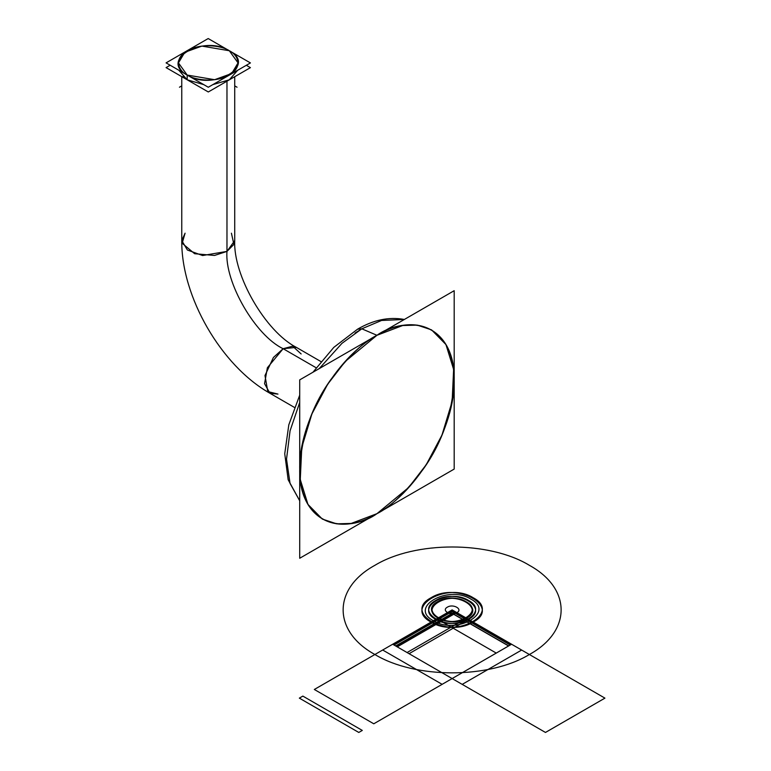 <?xml version="1.0" encoding="UTF-8"?>
<svg xmlns="http://www.w3.org/2000/svg" width="771" height="771" viewBox="0 0 771 771"><rect width="100%" height="100%" fill="white"/><g stroke="black" fill="none" stroke-linecap="round" stroke-linejoin="round"><path stroke-width="1.16" d="M181.763 85.889L179.45 87.219M234.731 85.889L237.044 87.219M181.763 240.6C181.166 296.565 221.132 365.791 269.908 393.249L294.416 407.406L269.908 393.249L277.965 394.087L267.797 391.562L264.983 375.544L273.406 357.484L283.14 348.704L292.672 346.208L301.133 353.956L292.672 346.208L283.14 348.704L267.373 367.757L264.559 383.669L269.908 393.249L277.965 394.087L267.797 391.562L264.983 375.544L273.406 357.484L283.14 348.704L316.129 367.748L283.14 348.704L316.129 367.748L283.14 348.704L296.382 347.384L283.14 348.704C255.355 335.558 224.457 282.051 226.973 251.404L234.731 240.6L226.973 251.404L202.58 255.529L187.401 250.016L181.763 240.6L185.079 233.199L181.763 240.6L187.401 250.016L202.58 255.529L226.973 251.404C224.457 282.051 255.355 335.558 283.14 348.704C255.355 335.558 224.457 282.051 226.973 251.404L226.973 81.186L226.973 251.404L202.58 255.529L187.401 250.016L181.763 240.6L187.401 250.016L202.58 255.529L226.973 251.404L226.973 81.186L226.973 251.404L234.731 240.6L226.973 251.404L233.892 244.397L231.416 233.199L233.892 244.397L226.973 251.404L202.58 255.529L187.392 250.016L181.763 240.591L181.763 76.657L181.763 240.6C181.166 296.565 221.132 365.791 269.908 393.249L264.559 383.669L267.373 367.757L283.14 348.704L267.373 367.757L264.559 383.669L269.908 393.249L264.559 383.669L267.373 367.757L283.14 348.704C255.355 335.558 224.457 282.051 226.973 251.404L214.492 255.452L194.639 253.717L182.178 243.27L185.079 233.199M357.571 329.178L333.795 347.384L312.949 372.248L333.795 347.384L357.571 329.178L361.801 328.812L381.558 320.457L404.361 319.464L381.558 320.457L361.801 328.812L381.558 320.457L404.197 319.425C388.96 316.659 373.424 319.907 357.571 329.178L361.801 328.812L357.571 329.178L361.801 328.812L341.967 343.336L319.242 368.605L341.967 343.336L361.801 328.812L341.967 343.336L319.242 368.605L341.967 343.336L361.801 328.812L376.952 335.289L345.244 361.464L327.627 384.315L311.918 413.911L301.769 447.45L300.276 479.523L307.957 504.407L322.336 519.076L336.657 523.837L351.2 523.432L376.952 513.669L408.659 487.494L426.276 464.643L441.985 435.046L452.134 401.508L453.627 369.434L445.946 344.55L431.567 329.882L417.246 325.121L402.693 325.526L376.952 335.289L345.244 361.464L327.627 384.315L311.918 413.911L301.769 447.45L300.276 479.523L307.957 504.407L322.336 519.076L336.657 523.837L351.2 523.432L376.952 513.669L408.659 487.494L426.276 464.643L441.985 435.046L452.134 401.508L453.627 369.434L445.946 344.55L431.567 329.882L417.246 325.121L402.693 325.526L376.952 335.289L361.801 328.812L341.967 343.336L319.242 368.605L341.967 343.336L361.801 328.812L376.952 335.289C418.219 310.231 455.256 331.617 454.186 379.881C455.256 426.922 418.229 491.069 376.952 513.669C335.684 538.727 298.647 517.351 299.707 469.076C298.647 422.036 335.674 357.889 376.952 335.289C363.526 341.852 348.078 356.713 330.605 379.881C311.86 406.192 301.567 435.923 299.707 469.076C300.767 534.476 354.361 530.294 376.952 513.669C390.377 507.106 405.825 492.245 423.298 469.076C442.043 442.766 452.336 413.034 454.186 379.881C453.136 314.481 399.542 318.664 376.952 335.289L361.801 328.812L381.558 320.457L404.187 319.425L381.558 320.457L361.801 328.812L355.036 333.072M299.707 402.443L290.069 430.787L286.523 459.063L290.002 483.301L299.591 500.591L290.002 483.301L286.523 459.063L290.069 430.787L299.707 402.443L290.069 430.787L286.523 459.063L290.002 483.301L299.591 500.591L288.152 479.745L284.74 453.762L288.817 424.802L299.707 395.166L288.817 424.802L284.74 453.762L288.152 479.745L299.707 500.726L290.05 483.456L286.523 459.198L290.05 430.864L299.707 402.443L290.069 430.787L286.523 459.063L290.002 483.301L299.707 500.726L290.05 483.456L286.523 459.198L290.05 430.864L299.707 402.443M299.707 379.881L454.186 290.696L454.186 469.076L299.707 558.262L299.707 379.881M170.16 65.236L166.073 67.597L208.295 91.971L250.421 67.646L246.334 65.284M237.68 70.277L229.315 79.789L212.854 84.617L229.315 79.789L237.68 70.277L229.315 79.789L212.854 84.617L229.315 79.789L237.68 70.277M178.795 70.219L187.18 79.789L187.18 75.057L187.18 79.789L187.18 75.057L187.18 79.789L178.795 70.219L187.18 79.789L203.746 84.627L187.18 79.789L203.746 84.627L187.18 79.789L182.804 76.57M187.18 75.057L214.617 79.702L231.705 73.505L238.037 62.904L229.315 50.741L201.877 46.096L184.789 52.293L178.458 62.904L187.18 75.057L214.617 79.702L231.705 73.505L238.037 62.904L229.315 50.741L201.877 46.096L184.789 52.293L178.458 62.904L187.18 75.057C158.701 60.128 203.438 34.29 229.315 50.741C257.793 65.67 213.056 91.508 187.18 75.057C192.499 79.105 213.432 83.894 229.315 75.057C244.619 65.892 236.321 53.806 229.315 50.741C223.995 46.694 203.062 41.904 187.18 50.741C171.875 59.907 180.173 71.992 187.18 75.057M208.295 87.248L166.073 62.875L208.199 38.55L250.421 62.923L208.295 87.248M392.68 644.238L452.134 678.557L511.587 644.238L452.134 609.909L392.68 644.238L452.134 678.557L511.587 644.238L452.134 609.909L392.68 644.238L452.134 609.909L449.271 611.557L508.725 645.886L511.587 644.238L452.134 609.909L449.271 611.557L508.725 645.886L511.587 644.238L452.134 609.909L511.587 644.238L452.134 678.557L392.68 644.238L452.134 609.909L511.587 644.238L452.134 678.557L392.68 644.238L452.134 609.909L511.587 644.238L452.134 678.557L392.68 644.238L452.134 609.909L511.587 644.238L452.134 678.557L392.68 644.238L452.134 609.909L511.587 644.238L452.134 678.557L392.68 644.238L452.134 609.909L511.587 644.238L452.134 678.557L392.68 644.238L452.134 609.909L511.587 644.238L452.134 678.557L392.68 644.238L452.134 609.909L511.587 644.238L452.134 678.557L392.68 644.238L452.134 609.909L511.587 644.238L452.134 678.557L392.68 644.238L452.134 609.909L511.587 644.238L452.134 678.557L392.68 644.238M314.327 689.476L373.781 723.796L508.59 645.963L449.136 611.644L314.327 689.476L373.781 723.796L508.59 645.963L449.136 611.644L314.327 689.476M438.795 636.528L409.064 653.692L407.078 652.545L466.532 618.226L468.517 619.373L409.064 653.692L407.078 652.545L466.532 618.226L468.517 619.373L438.795 636.528M437.735 601.602C418.267 611.808 448.847 629.464 466.532 618.226C486 608.011 455.42 590.355 437.735 601.602M456.885 612.656C451.045 616.366 440.945 610.536 447.373 607.163C453.213 603.452 463.323 609.283 456.885 612.656M451.661 610.179L436.8 618.766L496.254 653.085L511.115 644.508L451.661 610.179L436.8 618.766L496.254 653.085L511.115 644.508L451.661 610.179M510.219 645.019L450.775 610.699L382.676 650.011L442.13 684.33L510.219 645.019L450.775 610.699L382.676 650.011L442.13 684.33L510.219 645.019M394.048 645.019L453.493 610.699L521.659 650.049L462.205 684.378L394.048 645.019L453.493 610.699L521.659 650.049L462.205 684.378L394.048 645.019M529.369 565.316C571.706 588.533 571.706 631.285 529.378 654.502C489.171 678.952 415.106 678.952 374.889 654.502C332.561 631.295 332.552 588.533 374.889 565.316C415.097 540.876 489.161 540.876 529.369 565.316M604.927 698.131L545.473 732.45L395.677 645.963L455.131 611.644L604.927 698.131L545.473 732.45L395.677 645.963L455.131 611.644L604.927 698.131M431.066 597.747C402.587 612.685 447.325 638.513 473.201 622.072C501.68 607.134 456.943 581.305 431.066 597.747M433.408 620.722C408.1 607.442 447.864 584.485 470.859 599.096C496.167 612.376 456.403 635.333 433.408 620.722M452.606 610.179L456.692 612.54L397.238 646.869L393.152 644.508L452.606 610.179L456.692 612.54L397.238 646.869L393.152 644.508L452.606 610.179L456.114 612.203L396.66 646.532L393.152 644.508L452.606 610.179L456.114 612.203L396.66 646.532L393.152 644.508L452.606 610.179M431.066 622.072C402.587 607.134 447.325 581.305 473.201 597.747C501.68 612.685 456.943 638.513 431.066 622.072M435.75 619.373C455.873 632.162 490.664 612.068 468.517 600.455C448.394 587.666 413.603 607.75 435.75 619.373M466.176 618.014C448.934 628.982 419.106 611.76 438.092 601.804C455.333 590.846 485.161 608.059 466.176 618.014M299.341 698.131L358.785 732.45L362.293 730.426L302.849 696.097L299.341 698.131L358.785 732.45L362.293 730.426L302.849 696.097L299.341 698.131M435.75 600.455C455.873 587.666 490.664 607.75 468.517 619.373C448.394 632.162 413.603 612.068 435.75 600.455M466.176 601.804C448.934 590.846 419.106 608.059 438.092 618.014C455.333 628.982 485.161 611.76 466.176 601.804M404.197 319.425L381.558 320.457L361.801 328.812M320.89 361.541L296.382 347.384L320.89 361.541M296.382 347.384C265.407 331.453 233.035 275.392 234.731 240.6C233.035 275.392 265.407 331.453 296.382 347.384M234.731 240.6L234.731 76.705L234.731 240.6"/></g></svg>
